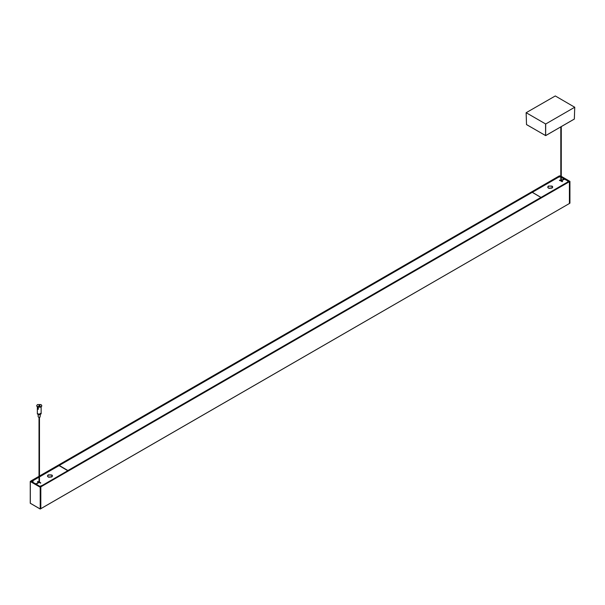 <?xml version="1.0" encoding="UTF-8"?>
<svg xmlns="http://www.w3.org/2000/svg" width="605" height="605" viewBox="0 0 605 605"><rect width="100%" height="100%" fill="white"/><g stroke="black" fill="none" stroke-linecap="round" stroke-linejoin="round"><path stroke-width="0.91" d="M59.282 465.941L59.222 465.419L68.047 470.622M59.161 465.487L532.234 192.322L541.067 197.525M559.807 176.872L559.807 176.093L39.484 476.498M39.015 476.77L31.21 481.338M31.21 481.277L30.265 481.489L30.265 503.269L40.293 509.009L40.293 487.222L30.31 481.414L30.31 503.299M39.015 476.317L30.772 481.073M39.484 476.044L559.406 175.866L560.805 176.683M40.376 486.564L568.965 181.387L569.411 181.689L569.411 203.499L40.807 508.707L569.411 203.499L40.815 508.676L40.815 486.874L40.376 486.624M40.762 508.737L40.202 509.009L40.807 508.714L40.807 486.927L40.202 487.222L40.762 486.851L30.825 481.111L30.25 481.459L30.25 503.247L40.217 509.039L40.202 487.222L30.265 481.489M40.807 508.714L40.293 509.009M38.244 407.899L38.244 409.358M37.911 409.161L37.911 407.702L37.911 409.161M36.761 405.857L37.465 407.142L41.034 407.142L41.737 405.857M41.034 404.564L41.775 405.6L41.034 406.628L37.465 406.628L36.724 405.6L37.465 404.564L41.034 404.564M37.351 407.074L37.351 413.253L37.911 414.024L40.588 414.024L41.14 413.253L41.14 407.074M39.748 405.305L38.743 405.887L39.96 405.6M39.748 405.826L38.743 406.401M37.911 414.024L40.588 414.024M41.246 486.117L39.922 486.662L41.042 485.709L41.579 485.996M40.656 483.092L39.484 482.419M39.015 482.14L37.578 481.83M38.584 482.102L35.907 484.083L38.584 482.23L37.578 481.519L39.015 481.83M52.476 476.075L51.728 475.454M52.159 476.075L51.871 476.876M48.067 475.265L47.455 476.075M48.022 476.831L47.772 476.075M67.919 470.788L59.093 465.593L39.484 476.906L59.04 465.585M32.814 481.323L32.753 480.793L31.891 481.845M34.235 483.198L35.907 483.781M37.578 481.519L38.024 481.572M39.083 481.875L40.709 482.813L39.03 482.488L36.353 484.038L37.359 485.051M40.709 483.123L40.263 483.07M36.353 484.038L36.353 484.476M33.003 481.761L33.003 481.073M48.438 477.073L51.531 476.816L52.181 475.908L51.977 475.031L52.491 475.901L51.758 476.944L48.627 477.239M51.501 475.069L48.408 475.016L47.757 475.931L47.961 476.8L47.44 475.931L48.181 474.887L51.312 474.902M32.685 480.862L39.015 477.179M541.157 197.517L532.324 192.314L558.665 177.114L560.805 176.796M561.274 177.076L562.824 178.278M561.599 180.736L564.495 179.193L568.292 181.122M568.292 181.432L567.18 182.203L568.292 181.432M561.153 180.479L563.83 178.936L561.153 180.789M560.926 180.789L559.474 180.464M562.151 181.704L562.605 181.447L561.599 180.865L562.605 181.447L562.151 181.704L559.474 180.154L560.926 180.479M548.311 186.4L547.699 187.21M548.266 187.966L548.017 187.21M552.72 187.21L551.972 186.59M552.403 187.21L552.115 188.011M559.474 180.154L559.92 180.207M563.83 178.808L562.824 178.225M551.556 186.037L548.652 186.151L548.001 187.066L548.206 187.936L547.691 187.066L548.425 186.022L551.745 186.204M548.682 188.208L551.775 187.951L552.425 187.043L552.221 186.166L552.736 187.036L552.002 188.079L548.871 188.374M559.383 175.881L560.805 176.085M560.805 176.07L559.421 175.881M569.933 203.159L569.933 181.371L561.274 176.342L569.918 181.402L569.918 203.182L569.388 203.507M569.396 203.477L569.91 203.129M569.358 181.621L569.91 181.349L569.396 181.697M569.358 203.507L569.872 203.212M561.274 176.955L568.957 181.394M526.153 112.711L555.299 95.953L574.72 107.244L545.702 123.995L526.153 112.711L526.509 124.562L545.634 135.611L545.702 123.995M574.72 107.168L574.364 119.026L545.702 135.573M38.009 409.063L38.433 408.791M38.145 416.663L38.478 417.14L40.043 417.125L40.353 414.735M41.14 413.291L41.14 413.843L38.901 414.924L37.397 413.608M41.095 413.094L38.901 414.402L38.901 414.924M37.397 413.563L37.397 414.085M38.153 413.986L38.901 414.402M67.987 470.478L540.999 197.389M569.411 181.689L40.815 486.874M569.365 181.613L40.769 486.791M30.265 503.216L40.202 509.009M67.858 470.652L41.518 485.86M41.261 486.526L41.261 485.709M541.089 197.381L567.43 182.173M545.574 123.995L545.574 135.573M532.188 192.322L59.177 465.411M30.787 481.043L39.015 476.294M39.484 476.022L559.375 175.866M41.775 406.114L41.775 405.6M36.724 405.6L36.724 406.114M32.708 480.793L39.015 477.148M39.484 482.624L39.484 417.306M39.484 405.985L39.484 405.531M39.015 405.531L39.015 405.985M39.015 417.306L39.015 482.503M561.274 181.197L561.274 126.611M560.805 126.884L560.805 180.925M558.619 177.106L532.279 192.314M574.75 107.206L574.327 119.072L545.687 135.611L526.524 124.607L526.123 112.749M37.351 413.328L37.351 413.843M38.145 413.843L38.145 416.679"/></g></svg>
